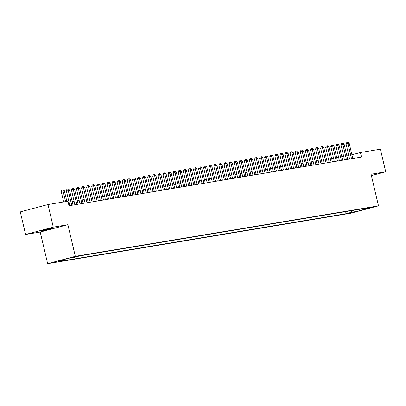 <?xml version="1.0" encoding="UTF-8"?>
<svg xmlns="http://www.w3.org/2000/svg" width="406" height="406" viewBox="0 0 406 406"><rect width="100%" height="100%" fill="white"/><g stroke="black" fill="none" stroke-linecap="round" stroke-linejoin="round"><path stroke-width="0.61" d="M50.836 228.436A5.948 0.259 166.8 0 0 44.315 229.857A5.948 0.259 166.8 0 0 40.26 231.065A5.948 0.259 166.8 0 0 41.26 230.973A5.948 0.259 166.8 0 0 47.781 229.552A5.948 0.259 166.8 0 0 51.836 228.35A5.948 0.259 166.8 0 0 50.836 228.436M372.556 207.03L367.268 208.344L372.556 207.03M47.639 263.667L350.82 213.201L378.493 205.857L75.313 256.328L47.639 263.667L40.224 232.044L67.893 224.701L53.272 227.137L25.598 234.48L40.224 232.044M25.598 234.48L20.3 211.886L47.974 204.543L53.272 227.137M47.974 204.543L67.939 201.224L69 205.74L361.497 157.046L360.437 152.529L351.906 154.793M72.243 257.49L78.485 256.029L72.212 257.353M362.137 208.867L362.71 209.288L367.948 207.902L80.028 255.831L74.79 257.221L69.198 258.15L57.83 261.165L63.422 260.236L58.19 261.626L346.105 213.693L351.342 212.308L352.21 210.521M362.71 209.288L368.308 208.359L356.94 211.374L351.342 212.308M371.394 175.59L385.7 171.794L380.402 149.205L360.437 152.529M385.7 171.794L371.074 174.23L378.493 205.857M67.893 224.701L75.313 256.328M348.779 155.579L346.876 155.894M343.694 156.427L341.791 156.741M338.604 157.274L336.701 157.589M333.519 158.122L331.616 158.436M328.434 158.964L326.531 159.284M323.343 159.812L321.44 160.131M318.258 160.659L316.355 160.979M313.173 161.507L311.27 161.821M308.083 162.354L306.18 162.669M302.998 163.202L301.095 163.516M297.913 164.049L296.01 164.364M292.822 164.892L290.919 165.212M287.737 165.739L285.834 166.059M282.652 166.587L280.749 166.907M277.562 167.434L275.659 167.754M272.477 168.282L270.574 168.597M267.392 169.129L265.483 169.444M262.301 169.977L260.398 170.292M257.216 170.825L255.313 171.139M252.131 171.667L250.223 171.987M247.041 172.514L245.138 172.834M241.956 173.362L240.053 173.682M236.871 174.21L234.962 174.524M231.78 175.057L229.877 175.372M226.695 175.905L224.792 176.219M221.605 176.752L219.702 177.067M216.52 177.595L214.617 177.914M211.435 178.442L209.532 178.762M206.344 179.29L204.441 179.609M201.259 180.137L199.356 180.452M196.174 180.985L194.271 181.299M191.084 181.832L189.181 182.147M185.999 182.68L184.096 182.994M180.914 183.522L179.01 183.842M175.823 184.37L173.92 184.689M170.738 185.217L168.835 185.537M165.653 186.065L163.75 186.379M160.563 186.912L158.66 187.227M155.478 187.76L153.575 188.074M150.393 188.607L148.489 188.922M145.302 189.45L143.399 189.769M140.217 190.297L138.314 190.617M135.132 191.145L133.224 191.465M130.042 191.992L128.139 192.307M124.957 192.84L123.054 193.154M119.871 193.687L117.963 194.002M114.781 194.535L112.878 194.85M109.696 195.377L107.793 195.697M104.611 196.225L102.703 196.545M99.521 197.072L97.618 197.392M94.436 197.92L92.532 198.235M89.345 198.767L87.442 199.082M84.26 199.615L82.357 199.93M79.175 200.462L77.272 200.777M74.085 201.305L72.182 201.625M69 202.152L68.188 202.29M63.732 259.601L63.422 260.236M345.618 211.617L346.105 213.693M356.94 211.374L356.981 209.724M65.574 201.615L63.067 190.927L64.341 190.713L66.848 201.401M63.661 201.934L61.199 191.424L63.067 190.927L62.61 189.835L63.123 189.754L64.341 190.713M61.199 191.424L61.864 190.033L62.61 189.835M71.72 205.284L68.152 190.079L69.426 189.866L72.994 205.076M69.812 205.603L66.285 190.576L68.152 190.079L67.7 188.988L68.208 188.907L69.426 189.866M66.285 190.576L66.949 189.191L67.7 188.988M76.81 204.441L73.242 189.232L74.511 189.023L78.079 204.228M74.897 204.756L71.37 189.729L73.242 189.232L72.786 188.145L73.293 188.059L74.511 189.023M71.37 189.729L72.04 188.343L72.786 188.145M81.895 203.594L78.328 188.384L79.601 188.176L83.164 203.381M79.982 203.908L76.46 188.881L78.328 188.384L77.871 187.298L78.383 187.212L79.601 188.176M76.46 188.881L77.125 187.496L77.871 187.298M86.98 202.746L83.413 187.542L84.687 187.328L88.254 202.533M85.072 203.066L81.545 188.034L83.413 187.542L82.961 186.45L83.469 186.364L84.687 187.328M81.545 188.034L82.21 186.648L82.961 186.45M92.071 201.899L88.503 186.694L89.772 186.481L93.339 201.686M90.157 202.218L86.63 187.186L88.503 186.694L88.046 185.603L88.554 185.517L89.772 186.481M86.63 187.186L87.3 185.801L88.046 185.603M97.156 201.051L93.588 185.846L94.862 185.633L98.43 200.838M95.243 201.371L91.72 186.344L93.588 185.846L93.136 184.755L93.644 184.669L94.862 185.633M91.72 186.344L92.385 184.953L93.136 184.755M102.241 200.204L98.673 184.999L99.947 184.786L103.515 199.996M100.333 200.523L96.806 185.496L98.673 184.999L98.222 183.908L98.729 183.827L99.947 184.786M96.806 185.496L97.47 184.106L98.222 183.908M107.331 199.356L103.763 184.151L105.032 183.938L108.6 199.148M105.418 199.676L101.891 184.649L103.763 184.151L103.307 183.06L103.814 182.979L105.032 183.938M101.891 184.649L102.561 183.263L103.307 183.06M112.416 198.514L108.849 183.304L110.122 183.096L113.69 198.301M110.503 198.828L106.981 183.801L108.849 183.304L108.397 182.218L108.904 182.132L110.122 183.096M106.981 183.801L107.646 182.416L108.397 182.218M117.501 197.666L113.939 182.456L115.208 182.248L118.775 197.453M115.593 197.981L112.066 182.954L113.939 182.456L113.482 181.37L113.99 181.284L115.208 182.248M112.066 182.954L112.736 181.568L113.482 181.37M122.592 196.819L119.024 181.614L120.293 181.401L123.86 196.605M120.678 197.138L117.151 182.106L119.024 181.614L118.567 180.523L119.075 180.437L120.293 181.401M117.151 182.106L117.821 180.721L118.567 180.523M127.677 195.971L124.109 180.766L125.383 180.553L128.951 195.758M125.764 196.291L122.242 181.259L124.109 180.766L123.657 179.675L124.165 179.589L125.383 180.553M122.242 181.259L122.906 179.873L123.657 179.675M132.762 195.124L129.199 179.919L130.468 179.706L134.036 194.91M130.854 195.443L127.327 180.416L129.199 179.919L128.743 178.828L129.25 178.741L130.468 179.706M127.327 180.416L127.997 179.026L128.743 178.828M137.852 194.276L134.285 179.071L135.558 178.858L139.121 194.068M135.939 194.596L132.412 179.569L134.285 179.071L133.828 177.98L134.34 177.899L135.558 178.858M132.412 179.569L133.082 178.178L133.828 177.98M142.937 193.429L139.37 178.224L140.643 178.011L144.211 193.22M141.024 193.748L137.502 178.721L139.37 178.224L138.918 177.133L139.425 177.052L140.643 178.011M137.502 178.721L138.167 177.336L138.918 177.133M148.023 192.586L144.46 177.376L145.729 177.168L149.296 192.373M146.114 192.901L142.587 177.874L144.46 177.376L144.003 176.29L144.511 176.204L145.729 177.168M142.587 177.874L143.257 176.488L144.003 176.29M153.113 191.739L149.545 176.529L150.819 176.321L154.381 191.525M151.199 192.053L147.677 177.026L149.545 176.529L149.088 175.443L149.601 175.356L150.819 176.321M147.677 177.026L148.342 175.641L149.088 175.443M158.198 190.891L154.63 175.686L155.904 175.473L159.472 190.678M156.285 191.211L152.763 176.179L154.63 175.686L154.178 174.595L154.686 174.509L155.904 175.473M152.763 176.179L153.427 174.793L154.178 174.595M163.283 190.044L159.72 174.839L160.989 174.626L164.557 189.83M161.375 190.363L157.848 175.331L159.72 174.839L159.264 173.748L159.771 173.661L160.989 174.626M157.848 175.331L158.518 173.946L159.264 173.748M168.373 189.196L164.806 173.991L166.079 173.778L169.642 188.983M166.46 189.516L162.938 174.489L164.806 173.991L164.349 172.9L164.861 172.814L166.079 173.778M162.938 174.489L163.603 173.098L164.349 172.9M173.458 188.348L169.891 173.144L171.165 172.931L174.732 188.14M171.545 188.668L168.023 173.641L169.891 173.144L169.439 172.053L169.947 171.971L171.165 172.931M168.023 173.641L168.688 172.251L169.439 172.053M178.544 187.501L174.981 172.296L176.25 172.083L179.817 187.293M176.635 187.821L173.108 172.794L174.981 172.296L174.524 171.205L175.032 171.124L176.25 172.083M173.108 172.794L173.778 171.408L174.524 171.205M183.634 186.658L180.066 171.449L181.34 171.236L184.903 186.445M181.721 186.973L178.198 171.946L180.066 171.449L179.609 170.363L180.122 170.276L181.34 171.236M178.198 171.946L178.863 170.561L179.609 170.363M188.719 185.811L185.151 170.601L186.425 170.393L189.993 185.598M186.811 186.126L183.284 171.099L185.151 170.601L184.7 169.515L185.207 169.429L186.425 170.393M183.284 171.099L183.948 169.713L184.7 169.515M193.809 184.963L190.241 169.754L191.51 169.546L195.078 184.75M191.896 185.283L188.369 170.251L190.241 169.754L189.785 168.668L190.292 168.581L191.51 169.546M188.369 170.251L189.039 168.866L189.785 168.668M198.894 184.116L195.327 168.911L196.6 168.698L200.163 183.903M196.981 184.436L193.459 169.403L195.327 168.911L194.87 167.82L195.382 167.734L196.6 168.698M193.459 169.403L194.124 168.018L194.87 167.82M203.979 183.268L200.412 168.064L201.686 167.851L205.253 183.055M202.071 183.588L198.544 168.561L200.412 168.064L199.96 166.973L200.468 166.886L201.686 167.851M198.544 168.561L199.209 167.17L199.96 166.973M209.07 182.421L205.502 167.216L206.771 167.003L210.338 182.213M207.156 182.741L203.629 167.714L205.502 167.216L205.045 166.125L205.553 166.044L206.771 167.003M203.629 167.714L204.299 166.323L205.045 166.125M214.155 181.573L210.587 166.369L211.861 166.155L215.424 181.365M212.242 181.893L208.72 166.866L210.587 166.369L210.13 165.278L210.643 165.196L211.861 166.155M208.72 166.866L209.384 165.481L210.13 165.278M219.24 180.731L215.672 165.521L216.946 165.308L220.514 180.518M217.332 181.046L213.805 166.018L215.672 165.521L215.221 164.435L215.728 164.349L216.946 165.308M213.805 166.018L214.469 164.633L215.221 164.435M224.33 179.883L220.762 164.674L222.031 164.466L225.599 179.67M222.417 180.198L218.89 165.171L220.762 164.674L220.306 163.588L220.813 163.501L222.031 164.466M218.89 165.171L219.56 163.785L220.306 163.588M229.415 179.036L225.848 163.826L227.121 163.618L230.689 178.823M227.502 179.356L223.98 164.323L225.848 163.826L225.396 162.74L225.903 162.654L227.121 163.618M223.98 164.323L224.645 162.938L225.396 162.74M234.501 178.188L230.933 162.984L232.207 162.77L235.774 177.975M232.592 178.508L229.065 163.476L230.933 162.984L230.481 161.892L230.989 161.806L232.207 162.77M229.065 163.476L229.73 162.09L230.481 161.892M239.591 177.341L236.023 162.136L237.292 161.923L240.859 177.128M237.677 177.661L234.15 162.633L236.023 162.136L235.566 161.045L236.074 160.959L237.292 161.923M234.15 162.633L234.82 161.243L235.566 161.045M244.676 176.493L241.108 161.289L242.382 161.075L245.95 176.285M242.763 176.813L239.241 161.786L241.108 161.289L240.656 160.197L241.164 160.116L242.382 161.075M239.241 161.786L239.905 160.395L240.656 160.197M249.761 175.646L246.198 160.441L247.467 160.228L251.035 175.438M247.853 175.965L244.326 160.938L246.198 160.441L245.742 159.35L246.249 159.269L247.467 160.228M244.326 160.938L244.996 159.548L245.742 159.35M254.851 174.803L251.284 159.594L252.552 159.38L256.12 174.59M252.938 175.118L249.411 160.091L251.284 159.594L250.827 158.507L251.334 158.421L252.552 159.38M249.411 160.091L250.081 158.705L250.827 158.507M259.936 173.956L256.369 158.746L257.643 158.538L261.21 173.743M258.023 174.27L254.501 159.243L256.369 158.746L255.917 157.66L256.425 157.574L257.643 158.538M254.501 159.243L255.166 157.858L255.917 157.66M265.022 173.108L261.459 157.898L262.728 157.69L266.295 172.895M263.113 173.428L259.586 158.396L261.459 157.898L261.002 156.812L261.51 156.726L262.728 157.69M259.586 158.396L260.256 157.01L261.002 156.812M270.112 172.261L266.544 157.056L267.818 156.843L271.381 172.048M268.199 172.58L264.676 157.548L266.544 157.056L266.087 155.965L266.6 155.879L267.818 156.843M264.676 157.548L265.341 156.163L266.087 155.965M275.197 171.413L271.629 156.208L272.903 155.995L276.471 171.2M273.284 171.733L269.762 156.706L271.629 156.208L271.178 155.117L271.685 155.031L272.903 155.995M269.762 156.706L270.426 155.315L271.178 155.117M280.282 170.566L276.719 155.361L277.988 155.148L281.556 170.358M278.374 170.885L274.847 155.858L276.719 155.361L276.263 154.27L276.77 154.189L277.988 155.148M274.847 155.858L275.517 154.468L276.263 154.27M285.372 169.718L281.805 154.513L283.078 154.3L286.641 169.51M283.459 170.038L279.937 155.011L281.805 154.513L281.348 153.422L281.86 153.341L283.078 154.3M279.937 155.011L280.602 153.62L281.348 153.422M290.457 168.876L286.89 153.666L288.164 153.453L291.731 168.663M288.544 169.19L285.022 154.163L286.89 153.666L286.438 152.58L286.946 152.494L288.164 153.453M285.022 154.163L285.687 152.778L286.438 152.58M295.543 168.028L291.98 152.818L293.249 152.61L296.816 167.815M293.634 168.343L290.107 153.316L291.98 152.818L291.523 151.732L292.031 151.646L293.249 152.61M290.107 153.316L290.777 151.93L291.523 151.732M300.633 167.181L297.065 151.971L298.339 151.763L301.902 166.967M298.72 167.495L295.198 152.468L297.065 151.971L296.608 150.885L297.121 150.799L298.339 151.763M295.198 152.468L295.862 151.083L296.608 150.885M305.718 166.333L302.15 151.128L303.424 150.915L306.992 166.12M303.805 166.653L300.283 151.621L302.15 151.128L301.699 150.037L302.206 149.951L303.424 150.915M300.283 151.621L300.947 150.235L301.699 150.037M310.803 165.486L307.24 150.281L308.509 150.068L312.077 165.272M308.895 165.805L305.368 150.773L307.24 150.281L306.784 149.19L307.291 149.103L308.509 150.068M305.368 150.773L306.038 149.388L306.784 149.19M315.893 164.638L312.326 149.433L313.599 149.22L317.162 164.425M313.98 164.958L310.458 149.931L312.326 149.433L311.869 148.342L312.381 148.261L313.599 149.22M310.458 149.931L311.123 148.54L311.869 148.342M320.979 163.791L317.411 148.586L318.685 148.373L322.252 163.582M319.07 164.11L315.543 149.083L317.411 148.586L316.959 147.495L317.467 147.414L318.685 148.373M315.543 149.083L316.208 147.693L316.959 147.495M326.069 162.943L322.501 147.738L323.77 147.525L327.337 162.735M324.155 163.263L320.628 148.236L322.501 147.738L322.044 146.652L322.552 146.566L323.77 147.525M320.628 148.236L321.298 146.85L322.044 146.652M331.154 162.101L327.586 146.891L328.86 146.683L332.423 161.887M329.241 162.415L325.719 147.388L327.586 146.891L327.129 145.805L327.642 145.718L328.86 146.683M325.719 147.388L326.383 146.003L327.129 145.805M336.239 161.253L332.671 146.043L333.945 145.835L337.513 161.04M334.331 161.568L330.804 146.541L332.671 146.043L332.22 144.957L332.727 144.871L333.945 145.835M330.804 146.541L331.469 145.155L332.22 144.957M341.329 160.406L337.762 145.201L339.03 144.988L342.598 160.192M339.416 160.725L335.889 145.693L337.762 145.201L337.305 144.11L337.812 144.023L339.03 144.988M335.889 145.693L336.559 144.308L337.305 144.11M346.414 159.558L342.847 144.353L344.121 144.14L347.683 159.345M344.501 159.878L340.979 144.846L342.847 144.353L342.39 143.262L342.903 143.176L344.121 144.14M340.979 144.846L341.644 143.46L342.39 143.262M351.5 158.71L347.932 143.506L349.206 143.293L352.773 158.497M349.591 159.03L346.064 144.003L347.932 143.506L347.48 142.415L347.988 142.333L349.206 143.293M346.064 144.003L346.729 142.613L347.48 142.415"/></g></svg>
